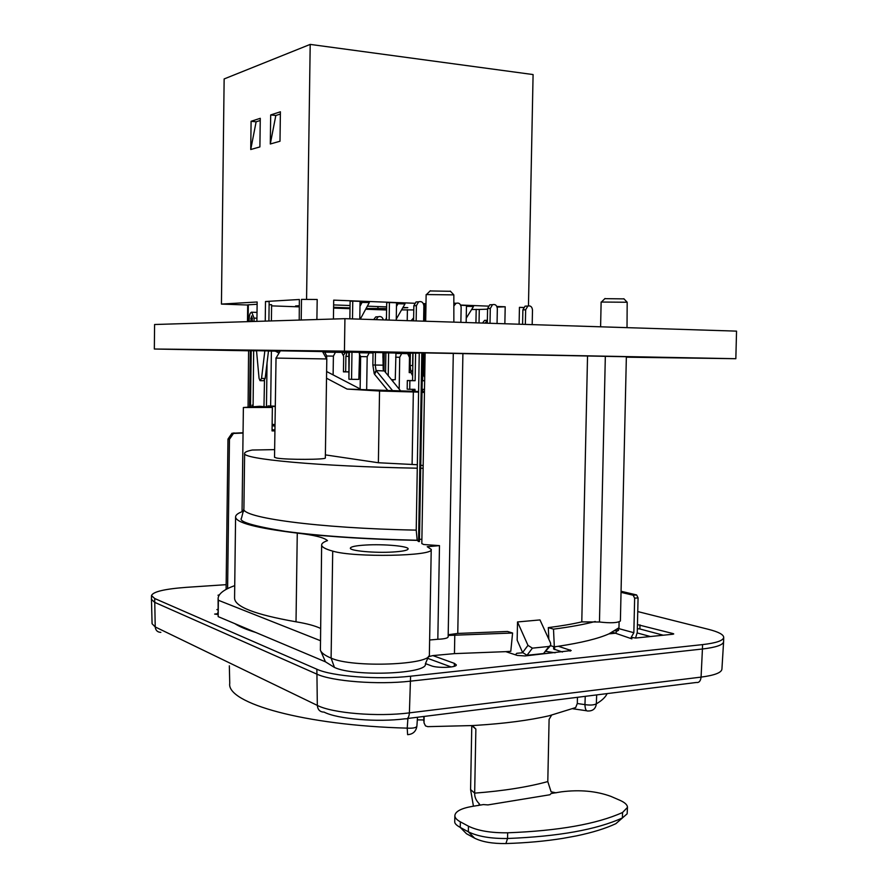 <?xml version="1.0" encoding="UTF-8"?>
<svg xmlns="http://www.w3.org/2000/svg" width="888" height="888" viewBox="0 0 888 888"><rect width="100%" height="100%" fill="white"/><g stroke="black" fill="none" stroke-linecap="round" stroke-linejoin="round"><path stroke-width="1.33" d="M627.472 807.403L622.532 812.509C596.758 824.086 558.474 830.846 507.67 832.8C490.997 833 477.922 830.791 468.442 826.184L460.339 821.833C456.654 819.824 454.823 817.726 454.856 815.528C455.444 811.377 461.261 808.324 472.305 806.393L483.361 804.584L487.978 804.905L549.938 794.749L551.104 793.517L561.471 791.819C579.864 789.521 596.359 791.053 610.955 796.403L619.857 800.266C624.908 802.508 627.45 804.883 627.472 807.403L627.15 813.819L622.41 817.937C596.636 829.658 558.352 836.507 507.559 838.494C490.886 838.705 477.811 836.474 468.342 831.812L460.239 827.416L466.489 833.732L474.636 838.183C482.228 841.935 492.651 843.733 505.905 843.556C526.562 842.901 545.654 841.158 563.181 838.316L576.257 835.93C592.407 832.567 605.616 828.482 615.884 823.664L622.477 817.904M454.734 822.077C454.823 823.653 456.654 825.429 460.239 827.416L460.339 821.833M556.088 792.829L551.093 791.807L547.796 781.573C527.849 787.057 503.463 790.919 474.658 793.139C474.547 796.991 476.012 800.465 479.054 803.54L479.775 804.572L478.066 805.583M479.265 805.216L479.054 803.54M471.783 725.596L470.585 789.554L473.437 806.204M577.444 697.302L577.322 703.385L575.679 707.57L549.173 715.761C529.204 720.346 504.784 723.542 475.935 725.352L472.383 725.563L475.868 729.059L474.658 793.139L470.585 789.554M472.383 725.563L427.727 726.65L425.474 725.885L424.031 722.888L423.731 716.472M424.142 716.427L424.031 722.888M448.196 634.742L457.764 633.433L462.903 353.613L605.327 356.332L599.467 622L581.784 621.889C572.427 624.053 561.26 625.962 548.307 627.616L553.502 629.137C570.396 626.961 584.315 624.408 595.271 621.489M422.588 380.675L424.642 380.686M418.67 301.809L416.028 301.964L413.841 305.772L413.586 320.857M413.031 353.058L412.565 380.586L415.129 380.708L409.879 380.663L409.734 389.299L414.974 389.321L415.162 391.43M409.734 389.299L407.181 389.155L407.326 380.541L412.565 380.586M412.421 389.31L412.62 391.386M455.966 303.285L454.201 303.141M492.119 304.695L489.788 304.795L487.59 308.558L487.312 323.21M527.239 306.071L525.074 306.149L522.877 309.89L522.588 324.331M417.338 464.735L378.377 462.748L325.385 454.889M423.165 465.578L420.757 465.223M420.701 468.254L423.121 468.298M274.625 449.628L252.259 450.027C247.286 451.037 244.733 452.125 244.622 453.302C241.103 458.985 318.293 466.4 417.282 468.198L419.258 352.902L422.699 352.902L419.436 541.569L418.559 541.547L421.811 352.891M276.035 358.075L274.525 457.309L276.812 458.075C286.513 459.873 326.74 459.718 325.341 457.908L326.806 358.963M418.603 391.497L347.097 389.077L379.542 391.02L378.377 462.748M422.022 391.575L424.453 391.719M424.442 392.463L422.011 392.318M418.592 392.119L379.542 391.02M360.528 389.144L326.618 371.517M244.622 453.302L243.911 508.635C240.371 517.515 317.393 528.293 416.217 530.125L417.282 468.198M243.567 511.521L242.058 511.688C237.851 513.308 235.697 515.029 235.586 516.838C235.553 522.632 256.11 528.06 297.269 533.111C314.152 535.053 324.231 537.562 327.494 540.626C323.698 541.946 321.745 543.367 321.645 544.877C321.589 546.975 325.274 549.05 332.711 551.115C353.935 557.72 434.31 556.177 431.224 549.406L427.228 546.719L439.482 545.632L437.817 639.271C444.266 638.971 447.707 638.195 448.151 636.918L453.291 353.369M416.217 530.125L417.182 540.237C364.502 539.038 320.646 536.086 285.625 531.39C252.891 526.007 238.184 521.578 241.525 518.104L243.911 508.635M267.954 407.037L267.965 405.927L275.213 406.193M235.586 516.838L234.576 597.99C234.499 606.67 254.978 614.596 296.015 621.8L297.269 533.111C331.046 536.963 371.051 539.382 417.293 540.381L418.559 541.547M242.058 511.688L243.379 407.514L272.361 407.448L272.05 430.913L274.88 430.891M272.361 407.448L259.751 406.282L243.379 407.514M272.139 424.32L274.969 424.642M274.947 426.074L272.117 425.741M266.456 406.904L267.044 362.981M264.48 380.464L263.969 406.671M274.892 430.003L272.072 429.648M218.37 600.266L218.171 616.627L218.104 598.412L218.37 600.266L320.524 640.725L321.645 544.877M234.732 585.614C223.987 589.499 218.448 593.761 218.104 598.412M218.87 595.67L217.993 595.238L219.392 594.816M217.971 609.257L216.894 609.601L217.96 609.945M217.915 613.664L214.652 614.085L217.904 614.507M218.171 616.627L234.798 623.631C239.46 626.662 246.442 629.603 255.755 632.456L325.463 661.826L334.454 667.432C354.146 676.978 428.438 673.87 425.363 663.88L428.604 656.243M425.474 663.625L431.279 665.789C437.373 668.342 456.92 667.621 456.321 664.879L454.367 663.369L432.867 655.588L454.456 653.624L505.805 651.648L517.26 655.422L525.008 655.955L571.206 650.571L558.33 646.264L554.323 646.841L550.505 645.665M618.969 627.727L608.957 633.865C598.179 638.661 581.307 642.801 558.33 646.264M608.957 633.865L615.451 633.222L618.947 628.66L619.103 621.911M673.115 634.199L673.137 633.599L673.737 633.932L672.793 634.243L635.63 638.039L631.19 637.362L633.854 632.711L634.643 598.168L633.177 595.226L636.596 594.938L638.072 597.879L637.273 632.367L635.542 638.05M673.137 633.599L637.451 624.608M637.75 611.566L708.646 629.381C718.536 631.912 723.565 634.576 723.709 637.384C723.287 640.614 716.239 643.023 702.541 644.61L410.578 676.201C378.332 679.931 332.068 676.379 316.872 669.23L154.69 598.512L151.504 595.593C153.002 591.719 164.546 588.977 186.136 587.356L226.185 584.67M268.476 351.038L271.384 351.082L270.651 405.827M271.384 351.082L275.324 351.137L279.01 353.08M255.755 632.456L234.798 623.631M432.867 655.588L428.393 656.731M457.764 633.433L507.514 631.457L512.587 633.022L510.789 651.304L505.805 651.648M451.16 666.966L427.705 658.352M522.732 652.747L516.794 653.29L515.417 654.778M555.111 652.791L546.053 651.392M562.448 652.025L553.624 648.995L553.679 646.642M618.581 630.491L614.774 630.869M637.362 628.704L639.882 628.97L639.982 624.863M663.258 635.209L639.882 628.97M235.398 623.875L236.43 624.63M248.784 350.793L154.334 349.017L344.433 351.126L735.841 358.708L626.351 357.187M413.031 353.091L419.258 353.158M422.688 353.224L424.642 353.28L423.054 353.258L422.588 380.763L424.642 380.786M412.831 353.191L412.609 365.59L410.145 365.523L410.356 353.147L408.369 353.124L413.031 353.191M373.049 352.458L382.894 352.636M261.538 378.443L265.168 378.477L268.498 350.882L264.857 350.804L261.538 378.443L260.04 380.675L259.063 378.321L256.521 350.704L251.426 350.594L268.487 350.927M253.091 406.671L253.657 350.771L248.585 350.704L248.074 407.037M275.324 351.137L280.108 351.226M253.657 350.771L256.532 350.827M602.319 356.288L626.362 356.732M462.903 353.613L425.13 352.913M407.681 353.69L410.345 353.724M411.089 372.638L409.224 372.616L409.479 357.442L407.648 353.635L395.693 353.435M384.26 353.191L382.883 353.18M373.049 352.98L359.263 352.78M348.806 352.547L345.576 352.503L343.234 355.411M341.769 352.447L345.576 352.503M346.919 352.514L345.898 356.332L345.665 371.783L348.507 371.883L343.434 371.872L343.678 356.299L341.736 352.392L324.753 352.136M335.464 352.27L333.4 356.121L326.684 355.999L324.719 352.07L322.788 352.025M280.353 350.827L322.533 351.57M351.97 352.192L351.559 379.331L358.841 379.387L359.607 352.347L349.339 352.181M391.386 379.664L395.26 379.698L395.959 353.036L383.05 352.802L385.88 352.869L385.559 372.594M384.271 352.958L385.88 352.958M425.108 353.579L423.054 353.546M735.841 358.708L736.541 331.135L344.933 318.67L344.433 351.126M154.334 349.017L154.59 324.509L344.933 318.67M252.014 406.737L252.037 405.15L252.958 405.228M250.494 406.848L251.215 350.738M252.503 321.512L251.659 315.928L250.682 321.567M254.035 321.467L254.079 318.115L251.715 312.121C250.227 312.554 249.395 314.607 249.206 318.293L249.162 321.611M252.214 406.726L252.037 405.15M250.305 350.716L249.584 406.915M227.606 588.633L229.448 439.305L227.972 439.083L231.979 433.255L233.466 433.455L229.448 439.305M243.057 433.055L233.466 433.455M243.057 432.756L231.979 433.255M226.096 589.421L227.972 439.083M621.034 592.34L633.177 595.226M621.056 591.264L636.596 594.938M320.413 628.349C314.974 625.774 306.837 623.587 296.015 621.8M448.185 635.442L512.587 633.022M553.502 629.137L554.323 646.841M548.84 639.271L548.307 627.616M517.515 621.955L517.16 640.193L522.61 652.514L527.006 655.277L543.545 653.546L548.995 646.453L550.704 645.354L550.593 643.101L539.982 619.924L517.515 621.955L527.983 645.376L532.4 648.151L527.006 655.277M548.995 646.453L532.4 648.151M550.227 645.965L543.545 653.546M599.467 622C610.644 623.276 617.615 622.943 620.39 620.99L626.362 356.71M600.599 326.806L601.132 302.042L627.183 302.242L627.017 327.65M421.889 539.327L419.469 539.282M425.13 352.88L421.811 543.589L423.709 544.522L439.482 545.632M393.229 551.992C402.752 551.37 407.725 550.349 408.136 548.928C408.913 546.176 383.783 543.911 365.767 545.032C356.021 545.621 350.893 546.653 350.36 548.129C349.317 550.838 374.947 553.202 393.229 551.992M326.518 378.199L347.097 389.077M413.342 391.808L412.11 463.98M425.674 321.245L426.14 294.561L453.835 294.872L453.857 322.144M429.626 640.004L437.817 639.271M429.37 654.423L429.37 654.523C432.389 664.946 352.214 668.087 331.102 658.097C324.941 655.522 321.367 652.88 320.39 650.183L320.524 640.725M325.463 661.826L320.39 650.183M430.125 290.942L450.471 291.297M604.861 298.657L623.998 298.89M275.213 406.582L267.965 405.927M401.698 353.513L399.722 357.276L399.189 389.144M392.973 379.687L392.94 381.551M369.197 352.902L367.188 356.71L366.666 389.499M384.226 355.544L383.461 356.987L383.25 369.597M359.252 353.757L360.639 356.588L360.139 388.933M333.4 356.121L333.122 374.891M326.684 355.999L326.64 358.952L275.868 358.086M399.722 357.276L395.626 357.198M410.334 354.023L408.769 355.955M410.878 372.472L409.235 372.438M345.665 371.717L343.445 371.672M383.461 356.987L382.828 356.976M348.751 356.388L345.898 356.332M367.188 356.71L360.639 356.588M151.504 595.593L151.459 599.367L154.656 602.341L316.794 674.092C331.99 681.351 378.244 684.948 410.5 681.152L702.43 649.006L701.076 677.111L409.39 712.864C377.7 717.005 332.279 713.208 317.327 705.405L155.222 626.95L152.081 623.742L151.471 599.5M723.609 641.569L723.609 641.658C723.187 644.932 716.128 647.374 702.43 649.006L702.541 644.61M416.883 726.162L417.504 717.249L416.883 726.184C416.228 727.783 413.009 728.438 407.215 728.138L407.914 718.448M229.337 665.822L229.748 683.305C226.151 703.007 304.129 725.441 407.215 728.138L407.614 734.665C412.887 734.287 415.973 731.49 416.872 726.284M607.115 693.606C605.572 697.102 601.986 700.51 596.348 703.84C593.928 705.116 590.132 705.383 584.948 704.617C585.114 709.201 586.147 711.321 588.034 710.977L589.11 710.977C593.351 710.655 595.759 708.28 596.348 703.84L596.669 694.904M423.787 721.012L423.665 720.035M551.57 715.195L549.095 719.369L547.796 781.573M496.836 306.46L505.194 306.782L504.861 323.765M488.3 306.127L460.628 305.05M425.985 303.707L423.343 303.607M414.596 303.263L333.699 300.133L333.422 319.025M301.498 299.378L317.194 299.489L301.498 299.378L301.21 320.013M528.46 305.849L533.089 74.57L310.201 44.4L306.571 299.078M523.576 307.492L519.447 307.337L519.103 324.22M505.194 306.782L497.091 307.093M523.52 307.57L519.447 307.337M413.764 309.923L401.565 309.879M257.12 304.284L247.697 304.861L247.486 321.167L249.173 321.079M269.108 304.684L271.617 304.751L271.395 320.934M271.606 305.872L299.245 306.86M333.588 308.092L350.005 308.68M365.634 309.235L386.591 309.99M479.032 322.943L479.287 309.468L471.628 309.512M479.287 309.468L487.579 309.168M299.223 320.08L299.356 299.5L265.501 301.498L269.153 301.631L268.898 321.012M256.898 321.378L257.154 301.987L221.434 304.084L247.697 305.017M359.784 319.147L360.062 301.376L352.769 301.099L350.116 301.232L349.85 318.825M396.237 320.302L396.536 302.786L389.432 302.519L386.702 302.653L386.424 319.991M425.974 303.929L423.509 303.962M466.156 322.533L466.466 305.494L460.739 305.272M466.455 306.305L473.482 306.538L466.233 318.17M396.514 303.718L404.995 303.918L396.259 319.114M360.051 302.375L369.319 302.542L360.284 319.158M386.613 308.536L366.056 308.469M350.016 307.892L333.599 307.304M299.256 306.06L295.582 305.938L299.267 305.75M402.952 307.481L407.792 307.659L402.719 307.87M333.633 304.917L350.05 305.528M367.321 306.171L386.635 306.882M265.501 301.498L265.246 321.123M310.201 44.4L224.142 78.943L221.434 304.084M270.296 143.989L270.685 114.941L275.824 115.496L270.296 143.989L279.998 141.248L280.397 111.799L270.685 114.941M260.273 118.315L259.895 146.92L250.738 149.517L256.121 121.811L251.093 121.29L260.273 118.315M251.093 121.29L250.738 149.517M260.24 120.491L256.121 121.811M275.824 115.496L280.364 114.041M377.922 308.902L377.966 306.56M475.935 322.844L476.19 309.346M265.168 378.477L263.669 380.708L260.55 380.686M351.559 379.331L348.917 379.209L349.339 352.148M352.769 301.099L352.492 318.914M348.929 378.521L348.818 352.259M466.899 306.293L466.433 307.048M386.469 317.516L385.703 319.969M384.271 352.936L383.982 370.651M398.057 303.652L396.47 306.427M362.171 302.264L359.984 306.282M388.611 352.88L388.234 375.835M389.432 302.519L389.144 320.08M424.22 353.557L423.831 375.791M425.086 303.896L424.786 321.212M407.403 309.657L407.215 320.657M422.999 391.63L422.433 389.355L424.486 389.366M423.609 321.179L423.876 305.938C423.376 302.386 421.622 301.021 418.592 301.842L416.405 305.661L416.15 320.945M415.595 353.102L415.129 380.708M460.872 322.366L461.15 307.359C460.683 303.896 459.007 302.542 456.099 303.285L454.156 305.616M497.058 323.521L497.336 308.724C496.914 305.361 495.304 304.007 492.507 304.684L490.298 308.458L490.01 323.288M532.19 324.631L532.489 310.056C532.09 306.771 530.547 305.439 527.861 306.049L525.652 309.801L525.352 324.42M414.951 390.609L412.398 390.465M407.326 380.541L409.879 380.663M412.687 373.471L412.01 374.681L412.643 375.735M392.84 390.953L376.368 370.884L374.547 374.281L388.045 390.764M424.697 377.222L422.699 373.915M400.832 391.142L383.183 369.486L382.894 352.614M375.458 352.469L375.247 365.068L376.101 370.551L374.214 373.759L372.849 365.001L373.049 352.436M384.238 370.973L376.101 370.551M412.82 365.601L412.776 368.198M412.01 374.681L410.855 371.983L410.145 365.523M376.068 319.669L378.155 316.816C380.73 315.984 382.462 317.016 383.339 319.891M487.368 320.246L485.081 323.132M373.704 319.591L375.757 316.894L378.355 316.727M411.022 320.779L413.63 317.882M486.824 320.324L484.593 320.368L482.506 323.054M412.742 369.974L410.855 371.983M622.532 812.509L622.41 817.937L615.884 823.664M507.67 832.8L507.559 838.494L505.905 843.556M468.442 826.184L468.342 831.812L474.636 838.183M471.783 725.718L475.868 729.059M217.327 614.496L217.937 612.42M615.451 633.222L631.89 638.861M454.312 666.3L454.367 663.369M637.24 632.955L650.405 636.53M612.298 632.267L615.65 633.2M254.079 318.115L256.943 318.204M250.716 318.237L252.547 318.293M243.057 432.967L242.147 432.845M235.187 433.144L233.699 432.944M631.979 637.806L631.668 636.874M618.947 628.66L633.854 632.711M638.072 597.879L634.643 598.168M636.507 594.916L633.089 595.204M454.789 635.242L454.456 653.624M587.534 356.021L581.784 621.889M527.983 645.376L522.61 652.514M334.454 667.432L331.102 658.097L332.711 551.115M554.667 646.797L554.6 649.583M570.14 651.159L570.174 649.894M316.872 669.23L317.327 705.405C317.782 709.823 320.024 712.054 324.065 712.098C337.573 719.102 377.4 722.466 405.405 718.758C407.692 719.291 409.024 717.326 409.39 712.864L410.578 676.201M160.861 632.367C157.498 632.234 155.611 630.425 155.222 626.95L154.69 598.512M723.598 641.724L721.922 669.141C721.489 672.682 714.54 675.335 701.076 677.111C700.621 681.074 699.034 682.872 696.303 682.484L407.381 718.514M577.311 703.529L584.948 704.617L585.248 696.336M317.194 299.489L316.894 319.536M359.807 317.782L360.928 317.815M248.307 304.773L248.107 321.645M396.292 319.058L396.27 320.313M416.405 305.661L413.841 305.772M490.298 308.458L487.59 308.558M525.652 309.801L522.877 309.89M372.849 365.001L382.695 365.168M454.856 815.528L454.734 821.944M417.327 719.868L423.665 719.946M257.021 312.398L252.248 312.243M631.19 637.362L631.29 638.661M429.37 654.523L431.224 549.406M450.272 291.075L453.835 294.872M623.831 298.723L627.183 302.242M605.028 298.49L601.531 301.92M430.336 290.742L426.629 294.405M723.709 637.384L723.609 641.647M586.679 710.777L572.771 708.757M280.364 350.816L276.024 358.097M322.533 351.559L326.64 358.963M416.028 301.964L418.592 301.842M454.19 303.363L456.099 303.285M489.788 304.795L492.507 304.684M525.074 306.149L527.861 306.049M378.155 316.816L375.757 316.894M484.593 320.368L487.201 320.313"/></g></svg>
